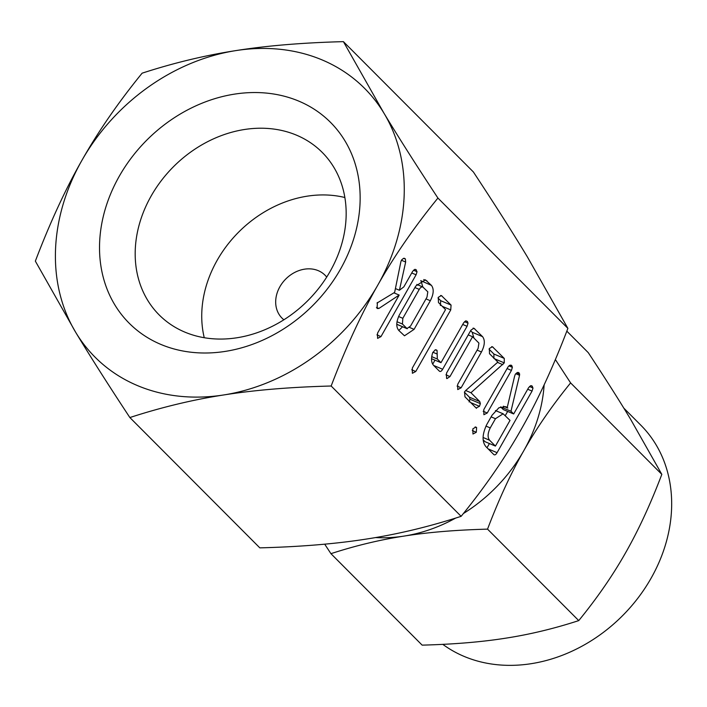 <?xml version="1.0" encoding="UTF-8"?>
<svg xmlns="http://www.w3.org/2000/svg" width="707" height="707" viewBox="0 0 707 707"><rect width="100%" height="100%" fill="white"/><g stroke="black" fill="none" stroke-linecap="round" stroke-linejoin="round"><path stroke-width="1.06" d="M476.615 427.594L476.297 432.269L472.965 434.018L472.859 428.822L475.882 427.063L476.615 427.594L475.113 426.957M487.247 412.994L483.888 414.709L483.818 409.547L508.006 366.96L509.579 365.316L511.788 365.599L512.381 367.322L511.444 370.406L487.247 412.994L483.181 411.271M511.276 365.236L510.631 365.112M464.985 396.83L464.534 391.925L465.736 390.467L497.861 362.081L489.491 353.686L489.35 348.498L492.399 346.73L504.259 358.405L504.277 362.885L470.95 392.73L479.753 401.549L480.362 403.626L479.47 406.313L476.094 407.974L464.985 396.83M476.545 408.293L476.094 407.974M446.577 378.378L446.515 373.137L470.933 330.16L473.884 328.207L482.545 336.629C485.205 340.208 484.843 345.325 481.458 351.98L461.123 387.781L457.738 389.575L457.694 384.325L478.118 348.365L478.922 343.089L472.585 336.735L449.961 376.566L446.948 378.616M439.224 371.007L433.63 365.395C431.252 362.771 430.925 358.573 432.649 352.793L435.159 349.868L437.05 350.38L437.324 359.015L440.991 362.691L463.615 322.86L465.604 320.934L467.433 321.482L468.025 323.17L467.062 326.289L442.653 369.257C441.398 371.405 440.258 371.988 439.224 371.007L439.834 371.422M436.325 349.885L435.592 349.771M438.473 302.525L438.305 297.32L441.371 295.561L451.066 305.07L450.748 309.905L415.76 371.502L412.393 373.278L412.331 368.038L445.534 309.604L438.473 302.525M398.828 330.496C395.902 326.961 396.123 321.703 399.482 314.712L415.743 286.079L425.402 279.839L431.429 285.381C434.089 288.951 433.727 294.068 430.342 300.722L414.081 329.356L404.484 335.798L398.828 330.496M377.741 285.213C361.277 314.058 345.75 347.658 331.159 386.013C290.48 387.074 254.67 390.061 223.712 394.957A190.333 156.821 -44.9 0 0 377.741 285.213A190.333 156.821 -44.9 0 0 383.866 113.032A190.333 156.821 -44.9 0 0 322.304 59.998A190.333 156.821 -44.9 0 0 235.961 50.586A190.333 156.821 -44.9 0 0 81.932 160.33A190.333 156.821 -44.9 0 0 75.808 332.52A190.333 156.821 -44.9 0 0 137.37 385.545A190.333 156.821 -44.9 0 0 223.712 394.957C192.719 399.755 161.435 407.285 129.867 417.545C108.339 384.908 90.319 356.567 75.808 332.52L35.35 261.13C49.914 222.838 65.442 189.237 81.932 160.33C98.3 131.396 118.361 102.338 142.125 73.174C173.639 62.932 204.915 55.402 235.961 50.586C266.857 45.69 302.676 42.712 343.408 41.642L383.866 113.032C398.35 137.025 416.37 165.376 437.925 198.057C414.205 227.168 394.144 256.226 377.741 285.213M129.867 417.545L259.831 547.863C300.502 546.803 336.32 543.824 367.278 538.92C398.271 534.121 429.547 526.591 461.123 516.331L331.159 386.013M461.123 516.331C484.843 487.22 504.904 458.171 521.306 429.176C537.771 400.33 553.298 366.73 567.889 328.375L437.925 198.057M376.999 303.064L394.63 292.398L400.896 261.67L401.514 260.043L403.441 258.391L405.367 258.886L405.659 262.032L399.411 290.259L403.838 286.865L412.641 271.373L414.629 269.447L415.663 269.447L417.042 271.691L416.078 274.802L380.976 336.603L377.6 338.388L377.529 333.165L399.172 295.066L378.872 308.464L377.07 308.473L377.423 302.49M404.669 258.391L403.918 258.267M492.028 415.265L498.93 407.745L505.805 406.666L507.803 408.072L507.228 407.497L514.572 376.354L515.279 374.321L517.25 372.562L519.185 373.013L519.548 375.311L510.975 411.244L513.671 413.957L528.562 387.736L530.568 385.757L531.673 385.757L532.998 387.993L532.062 391.077L497.074 452.674C495.837 454.804 494.706 455.388 493.672 454.424L485.948 446.674C481.874 441.672 482.165 434.266 486.805 424.456L492.028 415.265M518.558 372.562L517.78 372.421M494.273 454.831L493.672 454.424M160.754 344.371A142.187 117.159 -44.9 0 0 340.332 269.42A142.187 117.159 -44.9 0 0 298.911 101.172A142.187 117.159 -44.9 0 0 119.342 176.123A142.187 117.159 -44.9 0 0 160.754 344.371M296.595 135.205A115.108 94.844 -44.9 0 0 160.144 182.194A115.108 94.844 -44.9 0 0 161.726 317.372A115.108 94.844 -44.9 0 0 184.757 332.078A115.108 94.844 -44.9 0 0 318.61 288.483A115.108 94.844 -44.9 0 0 324.619 154.921A115.108 94.844 -44.9 0 0 296.595 135.205M567.889 328.375L527.44 256.995C512.955 232.992 494.935 204.65 473.372 171.96L343.408 41.642M344.857 197.509A111.07 91.521 -44.9 0 0 238.904 231.861A111.07 91.521 -44.9 0 0 204.252 337.725M326.705 277.082A30.392 25.037 -44.9 0 0 325.043 275.209A30.392 25.037 -44.9 0 0 318.291 270.675A30.392 25.037 -44.9 0 0 282.606 282.632A30.392 25.037 -44.9 0 0 282.013 318.123A30.392 25.037 -44.9 0 0 283.878 319.785M375.523 537.567A148.081 122.011 -44.9 0 0 403.944 536.1C379.721 539.848 355.382 545.707 330.938 553.669L324.699 544.178M330.938 553.669L422.15 645.138C453.744 644.316 481.608 641.991 505.744 638.174C529.967 634.426 554.306 628.567 578.75 620.605C597.185 597.989 612.792 575.392 625.58 552.794C638.448 530.25 650.528 504.109 661.823 474.37L630.352 418.836C619.032 400.074 605.006 378.024 588.286 352.678L566.828 331.159M442.812 644.36A148.081 122.011 -44.9 0 0 464.022 656.37A148.081 122.011 -44.9 0 0 637.908 598.122A148.081 122.011 -44.9 0 0 640.807 425.172L623.804 408.125M463.377 513.538A148.081 122.011 -44.9 0 0 523.781 450.721C510.914 473.266 498.833 499.407 487.538 529.136L578.75 620.605M487.538 529.136C455.944 529.967 428.08 532.283 403.944 536.1A148.081 122.011 -44.9 0 0 455.653 518.081M555.375 359.571L570.611 382.911C552.176 405.526 536.569 428.124 523.781 450.721A148.081 122.011 -44.9 0 0 544.134 384.864M570.611 382.911L661.823 474.37M401.435 260.256L405.659 262.032M395.416 288.58L399.411 290.259M414.947 269.358L416.45 269.994M413.542 270.215L417.042 271.691M411.73 272.973L416.078 274.802M376.911 334.879L380.976 336.603M393.896 292.839L399.172 295.066M376.46 307.439L378.872 308.464M423.749 279.557L426.984 280.918M420.7 280.635L431.429 285.381M421.072 281.006L422.839 286.989L416.785 284.435M425.994 298.893L430.342 300.722M409.618 327.474L414.081 329.356M402.575 326.775L398.801 330.461M396.777 324.257L406.949 328.561L410.564 326.051L426.993 297.134L427.815 291.832L422.83 286.989M423.299 287.316C422.061 286.406 420.718 287.095 419.26 289.384L402.831 318.3L402.442 324.036L407.214 328.728L396.857 324.363M414.912 287.546L419.26 289.384M397.007 321.738L402.442 324.036M398.571 316.506L402.831 318.3M440.638 295.464L442.114 296.092M438.013 297.992L440.708 300.696L451.066 305.07M440.708 300.696L440.39 305.53M442.255 306.317L450.748 309.905M411.704 369.788L415.76 371.502M432.887 352.236L437.218 354.066M431.712 356.646L437.324 359.015M431.562 358.705L440.991 362.691M465.922 320.845L467.433 321.482M464.526 321.694L468.025 323.17M462.714 324.451L467.062 326.289M434.982 360.155L432.693 364.185M433.727 365.492L442.653 369.257M473.071 328.119L474.768 328.835M470.623 330.699L472.188 332.255L482.545 336.629M472.188 332.255L473.955 338.105M477.11 350.142L481.458 351.98M457.058 386.066L461.123 387.781M468.237 334.897L472.585 336.735M445.896 374.851L449.961 376.566M491.683 346.642L493.141 347.261M489.05 349.17L493.901 354.03L504.259 358.405M493.901 354.03L493.919 358.511M494.582 358.785L504.277 362.885M497.498 362.408L502.845 364.662M465.692 390.511L470.95 392.73M464.402 392.182L469.395 397.184L479.753 401.549M469.395 397.184L470.005 399.252L480.362 403.626M470.005 399.252L469.112 401.938M470.782 402.645L479.47 406.313M508.925 365.855L512.381 367.322M507.096 368.568L511.444 370.406M472.303 430.581L476.297 432.269M503.402 406.216L507.803 408.072M516.746 372.872L519.716 374.127M515.739 373.703L519.548 375.311M513.671 413.957L503.313 409.583L500.618 406.878L510.975 411.244M530.922 385.651L532.424 386.287M529.516 386.517L532.998 387.993M527.705 389.239L532.062 391.077M507.661 411.421L505.275 415.619M489.412 443.545L487.026 447.752M488.192 448.918L497.074 452.674M483.155 439.807L485.064 441.707L495.421 446.082L510.021 420.382L503.119 413.789L495.466 418.703L490.243 427.903C487.636 433.285 487.415 437.403 489.589 440.24L495.421 446.082M483.111 437.5L489.589 440.24M485.939 426.082L490.243 427.903M491.118 416.874L495.466 418.703M503.119 413.789L495.457 410.555"/></g></svg>
